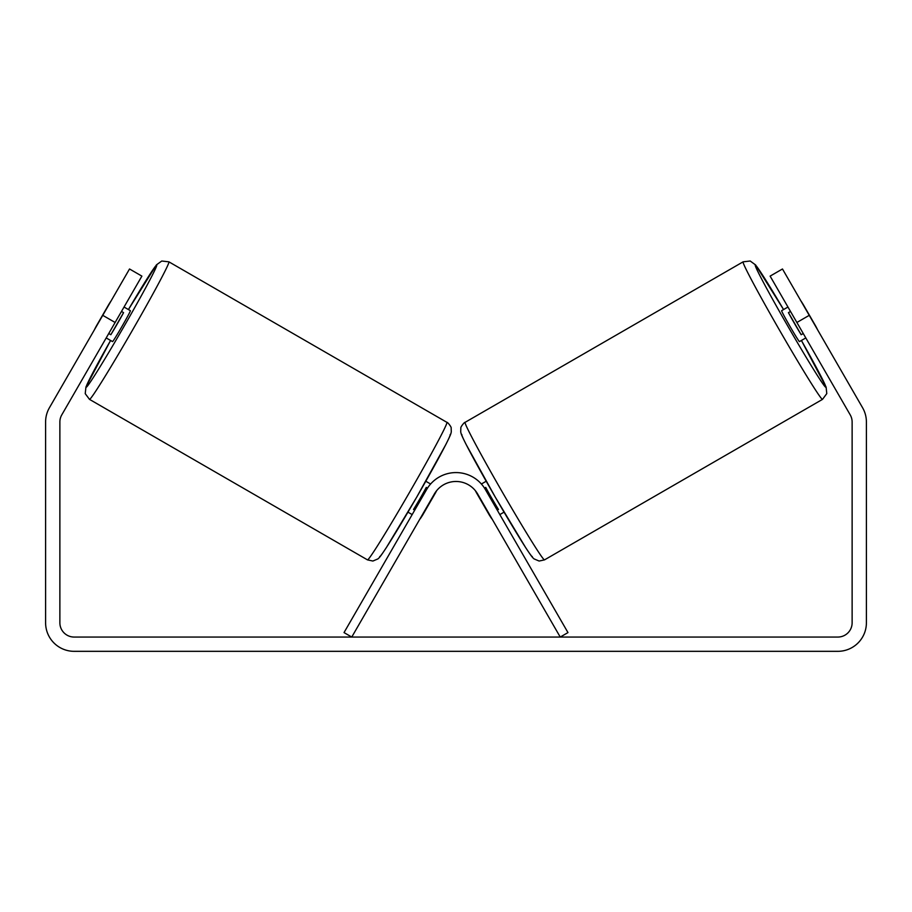 <?xml version="1.0" encoding="UTF-8"?>
<svg xmlns="http://www.w3.org/2000/svg" width="912" height="912" viewBox="0 0 912 912"><rect width="100%" height="100%" fill="white"/><g stroke="black" fill="none" stroke-linecap="round" stroke-linejoin="round"><path stroke-width="1.37" d="M115.117 322.483L102.76 315.335L129.527 268.983L141.884 276.119L61.788 414.857A14.273 14.273 0 0 0 59.873 421.994L59.873 622.782A14.273 14.273 0 0 0 74.146 637.055L837.854 637.055A14.273 14.273 0 0 0 852.127 622.782L852.127 421.994A14.273 14.273 0 0 0 850.212 414.857L770.116 276.119L782.473 268.983L809.24 315.335L796.883 322.483M102.76 315.335L49.43 407.721A28.546 28.546 0 0 0 45.6 421.994L45.6 622.782A28.546 28.546 0 0 0 74.146 651.328L837.854 651.328A28.546 28.546 0 0 0 866.4 622.782L866.4 421.994A28.546 28.546 0 0 0 862.57 407.721L809.24 315.335M822.51 399.365L544.51 559.877A79.401 2.633 -120 0 1 502.523 492.423A79.401 2.633 -120 0 1 465.109 422.336L743.109 261.835A79.401 2.633 60 0 0 780.524 331.922A79.401 2.633 60 0 0 822.51 399.365L826.785 393.596L826.101 387.064L801.409 340.461A70.486 2.337 -120 0 1 825.77 387.178A70.486 2.337 -120 0 1 788.504 327.317A70.486 2.337 -120 0 1 755.284 265.107A70.486 2.337 -120 0 1 783.568 309.556L755.649 264.993L750.188 261.003L743.109 261.835M805.798 337.93L799.448 341.601A17.841 0.593 -120 0 1 790.02 326.439A17.841 0.593 -120 0 1 781.607 310.696L787.957 307.025M800.884 300.869A17.841 0.593 -120 0 1 803.05 304.198L815.795 326.268A17.841 0.593 -120 0 1 817.597 329.813M481.399 484.01L486.199 481.24M499.833 514.585L504.04 512.145M476.771 492.583L476.452 492.765A17.841 0.593 -120 0 1 475.38 490.702M497.279 510.161L498.465 509.477A17.841 0.593 60 0 1 485.72 487.407L484.5 488.114M492.104 519.042A17.841 0.593 -120 0 1 489.197 514.835L489.55 514.63M476.452 492.765L489.197 514.835M790.51 311.448L788.435 312.645A17.841 0.593 -120 0 0 801.169 334.715L803.255 333.518M801.169 334.715L788.435 312.645M477.637 493.973L560.242 637.055L567.971 632.586L485.355 489.516A33.904 33.904 0 0 0 426.645 489.516L344.029 632.586L351.758 637.055L434.363 493.973A24.977 24.977 0 0 1 477.637 493.973M446.891 422.336L168.891 261.835A79.401 2.633 120 0 1 131.476 331.922A79.401 2.633 120 0 1 89.49 399.365L367.49 559.877A79.401 2.633 -60 0 0 409.477 492.423A79.401 2.633 -60 0 0 446.891 422.336C447.496 421.88 451.725 427.318 451.155 428.059L451.292 431.798C450.893 433.93 450.722 434.739 445.854 444.497L416.681 497.188L386.517 547.337C379.985 557.278 379.381 557.654 377.921 558.908L372.871 561.04L367.49 559.877M106.202 337.93L112.552 341.601A17.841 0.593 -60 0 0 121.98 326.439A17.841 0.593 -60 0 0 130.393 310.696L124.043 307.025M121.49 311.448L123.565 312.645A17.841 0.593 -60 0 1 110.831 334.715L108.745 333.518M435.229 492.583L435.548 492.765A17.841 0.593 -60 0 0 436.62 490.702M430.601 484.01L425.801 481.24M412.167 514.585L407.96 512.145M419.896 519.042A17.841 0.593 -60 0 0 422.803 514.835L422.45 514.63M414.721 510.161L413.535 509.477A17.841 0.593 120 0 0 426.28 487.407L427.5 488.114M435.548 492.765L422.803 514.835M111.116 300.869A17.841 0.593 -60 0 0 108.95 304.198L96.205 326.268A17.841 0.593 -60 0 0 94.403 329.813M110.831 334.715L123.565 312.645M461.848 434.522A70.486 2.337 60 0 0 495.056 496.732A70.486 2.337 60 0 0 532.323 556.605M89.49 399.365L85.226 393.653L85.956 386.927L110.591 340.461A70.486 2.337 -60 0 0 86.23 387.178A70.486 2.337 -60 0 0 123.496 327.317A70.486 2.337 -60 0 0 156.716 265.107A70.486 2.337 -60 0 0 128.432 309.556L156.442 264.868L161.755 261.026L168.891 261.835M450.152 434.522A70.486 2.337 120 0 1 416.944 496.732A70.486 2.337 120 0 1 379.677 556.605M544.51 559.877L539.129 561.04L534.079 558.908C532.619 557.654 532.015 557.278 525.483 547.337L495.319 497.188L466.146 444.497C461.278 434.739 461.107 433.93 460.708 431.798L460.845 428.059C460.275 427.318 464.504 421.88 465.109 422.336"/></g></svg>
